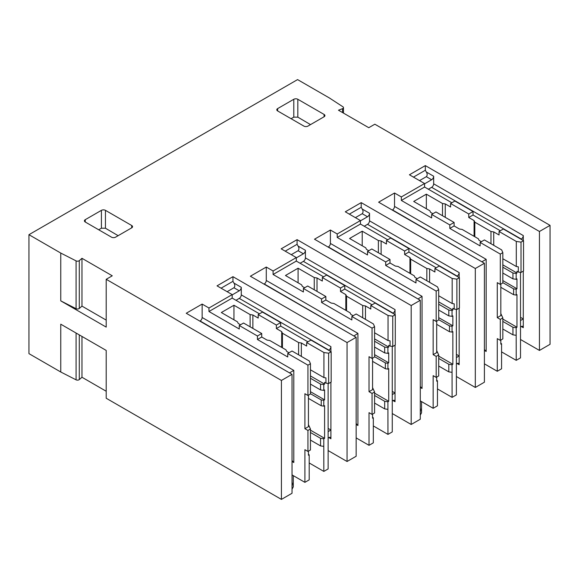 <?xml version="1.0" encoding="UTF-8"?>
<svg xmlns="http://www.w3.org/2000/svg" width="579" height="579" viewBox="0 0 579 579"><rect width="100%" height="100%" fill="white"/><g stroke="black" fill="none" stroke-linecap="round" stroke-linejoin="round"><path stroke-width="0.87" d="M28.95 234.69L28.95 353.639L60.759 372L60.759 324.189L106.203 350.433L106.203 398.243L281.423 499.402L281.423 380.454L106.203 279.295L112.268 275.799L81.972 258.306L79.294 260.644A2.142 1.238 180 0 1 76.088 260.883L60.759 253.059L28.95 234.69L297.577 79.598L329.393 97.967L342.949 106.811A2.142 1.238 180 0 1 343.485 107.636A2.142 1.238 180 0 1 342.522 108.664L338.476 110.213L368.772 127.706L374.837 124.203L550.05 225.361L539.447 231.484L425.326 165.601L409.425 174.786L424.573 183.529L424.573 187.031L451.837 202.773M106.203 391.245L81.972 377.247L81.972 336.435M60.759 372L76.088 379.831A2.142 1.238 0 0 0 79.294 379.585L81.972 377.247M550.05 225.361L550.05 344.31L539.447 350.433L520.514 339.497M424.573 183.529L401.341 196.94L394.531 193.002L378.623 202.187L484.406 263.264L484.406 382.205L475.316 387.452L456.382 376.524M484.406 263.264L475.316 268.511L361.202 202.621L345.294 211.805L360.442 220.556L337.217 233.967L330.399 230.029L314.491 239.214L420.282 300.284L420.282 419.232L411.191 424.479L392.258 413.544M420.282 300.284L411.191 305.531L297.078 239.648L281.17 248.832L296.318 257.575L273.093 270.986L266.275 267.049L250.367 276.234L356.15 337.311L356.15 456.252L347.06 461.499L328.127 450.571M356.15 337.311L347.06 342.558L232.946 276.675L217.038 285.852L232.186 294.602L208.961 308.014L202.143 304.076L186.243 313.261L292.026 374.331L292.026 493.279L281.423 499.402M292.026 374.331L281.423 380.454M324.088 114.439A2.859 1.65 180 0 1 324.928 115.605A2.859 1.65 180 0 1 324.088 116.77L324.088 114.439L297.83 99.277A2.859 1.65 180 0 0 293.792 99.277L277.631 108.606L277.631 110.936L303.888 126.099A2.859 1.65 180 0 0 307.934 126.099L324.088 116.77M277.631 110.936A2.859 1.65 180 0 1 276.798 109.771A2.859 1.65 180 0 1 277.631 108.606M131.708 225.506L105.45 210.351A2.859 1.65 180 0 0 101.412 210.351L85.251 219.68L85.251 222.01L111.508 237.173A2.859 1.65 180 0 0 115.547 237.173L131.708 227.844L131.708 225.506A2.859 1.65 180 0 1 132.54 226.678A2.859 1.65 180 0 1 131.708 227.844M85.251 222.01A2.859 1.65 180 0 1 84.411 220.845A2.859 1.65 180 0 1 85.251 219.68M291.078 118.702L293.792 117.139L297.83 117.153L297.83 99.277M310.518 124.608L297.83 117.153M473.043 211.516L454.87 201.022L450.578 203.497L468.751 213.991L473.043 211.516L473.043 215.012L500.314 230.753M523.539 240.669L503.346 229.009L499.047 231.484L516.302 241.443L516.302 266.521L518.321 266.81L518.321 272.058L521.013 272.448L523.539 270.986L523.539 240.669L521.013 242.123L516.302 241.443M501.573 351.887L516.222 360.341L520.514 357.865L520.514 272.369M539.447 350.433L539.447 231.484M413.464 177.116L425.326 170.262L425.326 165.601M425.326 170.262L426.339 172.014C427.447 173.859 427.447 175.415 426.339 176.682L419.522 180.612M523.286 240.524L523.286 235.566L433.664 183.818L433.664 176.24A2.859 1.65 -60 0 1 431.644 179.743L424.573 183.818M523.286 327.692L521.266 326.527A2.859 1.65 -60 0 1 522.699 326.382A2.859 1.65 -60 0 1 523.286 327.692L523.286 271.131M475.316 387.452L475.316 268.511M484.406 363.836L497.281 371.277L497.281 338.621L500.314 340.372L500.314 319.384L497.281 317.632L497.281 282.646L500.314 284.398L500.314 254.08L480.114 242.42L480.114 245.916L449.818 228.423L449.818 224.927L431.644 214.433L431.644 217.928L401.341 200.435L424.573 187.031M401.341 196.94L401.341 200.435M392.258 210.061L392.511 209.916A2.859 1.65 -60 0 0 394.531 206.413L394.531 193.002M502.84 267.201L512.936 273.027L516.171 273.498L516.171 279.324L516.975 278.861L516.975 288.769L516.171 289.239L516.171 295.066L513.609 294.697L513.609 288.87L516.171 289.239M516.222 360.341L516.171 327.721L516.975 327.251L516.975 294.602L516.171 295.066M516.171 273.498L516.975 273.027L516.975 271.276L518.321 272.058M521.013 272.448L521.013 242.123M499.047 231.484L499.047 234.987L493.728 231.911L490.97 231.484L474.816 222.155L474.078 220.563L468.751 217.494L473.043 215.012M468.751 213.991L468.751 217.494M450.578 203.497L450.578 207L445.258 203.924L442.501 203.497L426.339 194.168L413.717 201.456L429.871 210.785L430.61 212.377L432.904 213.702M433.664 183.818A2.859 1.65 -60 0 1 431.644 187.321L428.359 189.217M521.013 239.214L521.266 239.062A2.859 1.65 120 0 0 523.286 235.566M521.266 326.527L520.514 326.961M520.514 317.343L523.286 318.942L520.514 320.549M394.531 206.413L486.172 259.327L481.88 261.802M484.406 350.433L486.172 351.453L484.406 349.47M449.818 224.927L454.11 222.452L454.11 225.948L449.818 228.423M431.644 214.433L435.936 211.95L454.11 222.452M481.381 241.689L479.086 240.365L478.348 238.772L462.187 229.443L459.429 229.016L454.11 225.948M500.314 284.398L502.84 282.943L502.84 252.618L501.66 249.904L484.406 239.938L480.114 242.42M502.84 252.618L500.314 254.08M500.821 284.108L500.821 315.591L497.281 317.632M500.821 313.55L502.84 317.922L500.314 319.384M500.314 340.372L502.84 338.91L502.84 317.922M497.281 371.277L501.573 368.794L501.573 343.723L500.821 344.165L500.821 340.083M502.84 319.087L516.975 327.251M502.84 321.425L512.936 327.251L516.171 327.721M516.171 335.313L512.936 334.843L512.936 327.251M502.84 329.017L512.936 334.843M502.84 264.864L516.975 273.027M502.84 273.027L512.936 278.861L512.936 273.027M512.936 278.861L516.171 279.324M502.84 280.605L516.975 288.769M502.84 282.646L513.609 288.87M500.821 287.314L513.609 294.697M502.84 258.741L516.302 266.521M493.728 245.322L493.728 231.911M474.078 236.304L474.078 220.563M445.258 217.335L445.258 203.924M474.816 236.731L474.816 222.155M490.97 243.73L490.97 231.484M426.339 208.744L426.339 194.168M442.501 215.743L442.501 203.497M500.821 343.289L501.573 343.723M106.203 320.107L81.972 306.117L79.294 308.455A2.142 1.238 0 0 1 76.088 308.694L60.759 300.87L106.203 327.106L106.203 279.295M60.759 300.87L60.759 253.059M98.698 229.776L101.412 228.206L105.45 228.227L105.45 210.351M118.13 235.675L105.45 228.227M292.026 474.91L304.901 482.343L304.901 449.695L307.934 451.446L307.934 430.45L304.901 428.706L304.901 393.72L307.934 395.471L307.934 365.154L287.734 353.487L287.734 356.99L257.438 339.497L257.438 336.001L239.257 325.499L239.257 329.002L208.961 311.509L232.186 298.098L232.186 294.602M208.961 308.014L208.961 311.509M199.871 321.128L200.124 320.983A2.859 1.65 -60 0 0 202.143 317.487L202.143 304.076M259.457 313.84L232.186 298.098M280.663 322.59L262.482 312.095L258.191 314.571L276.371 325.065L280.663 322.59L280.663 326.086L307.934 341.827M331.159 351.743L310.959 340.076L306.667 342.558L323.922 352.517L323.922 377.588L325.941 377.877L325.941 383.124L328.633 383.515L331.159 382.06L331.159 351.743L328.633 353.197L323.922 352.517M309.193 462.961L323.835 471.415L328.127 468.932L328.127 383.443M347.06 461.499L347.06 342.558M221.084 288.19L232.946 281.336L232.946 276.675M232.946 281.336L233.959 283.088C235.06 284.933 235.06 286.482 233.959 287.749L227.142 291.686M330.906 351.591L330.906 346.64L241.277 294.892L241.277 287.314A2.859 1.65 -60 0 1 239.257 290.81L232.186 294.892M330.906 438.759L328.886 437.594A2.859 1.65 -60 0 1 330.312 437.456A2.859 1.65 -60 0 1 330.906 438.759L330.906 382.205M81.972 306.117L81.972 258.306M202.143 317.487L293.792 370.401L289.5 372.876M292.026 461.499L293.792 462.52L292.026 460.544M257.438 336.001L261.73 333.518L261.73 337.021L257.438 339.497M239.257 325.499L243.549 323.024L261.73 333.518M288.993 352.763L286.706 351.439L285.968 349.846L269.807 340.517L267.049 340.09L261.73 337.021M307.934 395.471L310.453 394.01L310.453 363.692L309.28 360.97L292.026 351.012L287.734 353.487M310.453 363.692L307.934 365.154M304.901 428.706L308.433 426.665L308.433 395.175M308.433 424.624L310.453 428.996L307.934 430.45M307.934 451.446L310.453 449.984L310.453 428.996M304.901 482.343L309.193 479.868L309.193 454.797L308.433 455.232L308.433 451.15M240.524 324.776L238.23 323.451L237.491 321.859L221.33 312.53L233.959 305.242L250.114 314.571L252.871 314.998L258.191 318.066L258.191 314.571M310.453 378.268L320.556 384.101L323.784 384.565L323.784 390.398L324.595 389.928L324.595 399.843L323.784 400.306L323.784 406.14L321.229 405.77L321.229 399.937L323.784 400.306M323.835 471.415L323.784 438.788L324.595 438.325L324.595 405.676L323.784 406.14M323.784 384.565L324.595 384.101L324.595 382.35L325.941 383.124M328.633 383.515L328.633 353.197M306.667 342.558L306.667 346.054L301.348 342.985L298.59 342.558L282.429 333.229L281.691 331.637L276.371 328.561L280.663 326.086M276.371 325.065L276.371 328.561M241.277 294.892A2.859 1.65 -60 0 1 239.257 298.388L235.979 300.284M328.633 350.281L328.886 350.136A2.859 1.65 120 0 0 330.906 346.64M328.886 437.594L328.127 438.035M328.127 428.409L330.906 430.016L328.127 431.623M308.433 454.356L309.193 454.797M233.959 319.818L233.959 305.242M250.114 326.817L250.114 314.571M252.871 328.409L252.871 314.998M281.691 347.378L281.691 331.637M310.453 432.491L320.556 438.325L323.784 438.788M310.453 430.161L324.595 438.325M323.784 446.38L320.556 445.917L320.556 438.325M310.453 440.083L320.556 445.917M310.453 375.937L324.595 384.101M310.453 384.101L320.556 389.928L320.556 384.101M320.556 389.928L323.784 390.398M310.453 391.679L324.595 399.843M310.453 393.72L321.229 399.937M308.433 398.388L321.229 405.77M310.453 369.815L323.922 377.588M301.348 356.396L301.348 342.985M282.429 347.805L282.429 333.229M298.59 354.804L298.59 342.558M386.446 240.524L404.627 251.018L408.919 248.543L390.738 238.041L386.446 240.524L386.446 244.02L381.127 240.951L378.369 240.524L362.215 231.195L349.586 238.483L365.747 247.812L366.485 249.404L368.772 250.729M408.919 248.543L408.919 252.039L436.182 267.78M459.415 277.696L439.215 266.029L434.923 268.511L452.177 278.47L452.177 303.541L454.197 303.83L454.197 309.077L456.889 309.468L459.415 308.014L459.415 277.696L456.889 279.15L452.177 278.47M437.449 388.914L452.09 397.368L456.382 394.885L456.382 309.396M360.442 220.556L360.442 224.051L387.713 239.793M349.332 214.143L361.202 207.289L361.202 202.621M361.202 207.289L362.215 209.041C363.315 210.879 363.315 212.435 362.215 213.702L355.397 217.639M459.161 277.544L459.161 272.593L369.532 220.845L369.532 213.267A2.859 1.65 -60 0 1 367.513 216.763L360.442 220.845M459.161 364.712L457.142 363.547A2.859 1.65 -60 0 1 458.568 363.409A2.859 1.65 -60 0 1 459.161 364.712L459.161 308.158M411.191 424.479L411.191 305.531M330.399 230.029L330.399 243.441A2.859 1.65 -60 0 1 328.38 246.936L417.756 298.829M420.282 400.863L433.157 408.296L433.157 375.648L436.182 377.392L436.182 356.403L433.157 354.659L433.157 319.673L436.182 321.425L436.182 291.099L415.99 279.44L415.99 282.943L385.694 265.45L385.694 261.947L367.513 251.452L367.513 254.955L337.217 237.462L360.442 224.051M337.217 233.967L337.217 237.462M369.532 220.845A2.859 1.65 -60 0 1 367.513 224.341L364.234 226.237M438.708 304.221L448.812 310.054L452.04 310.518L452.04 316.351L452.85 315.881L452.85 325.796L452.04 326.259L452.04 332.093L449.485 331.724L449.485 325.89L452.04 326.259M452.09 397.368L452.04 364.741L452.85 364.278L452.85 331.622L452.04 332.093M452.04 310.518L452.85 310.054L452.85 308.303L454.197 309.077M456.889 309.468L456.889 279.15M434.923 268.511L434.923 272.007L429.604 268.938L426.846 268.511L410.685 259.182L409.946 257.59L404.627 254.514L408.919 252.039M404.627 251.018L404.627 254.514M456.889 276.234L457.142 276.089A2.859 1.65 120 0 0 459.161 272.593M457.142 363.547L456.382 363.988M456.382 354.362L459.161 355.969L456.382 357.569M330.399 243.441L422.048 296.347L418.009 298.974M385.694 261.947L389.985 259.472L389.985 262.967L385.694 265.45M367.513 251.452L371.805 248.977L389.985 259.472M417.249 278.716L414.962 277.392L414.224 275.799L398.062 266.47L395.305 266.043L389.985 262.967M436.182 321.425L438.708 319.963L438.708 289.645L437.529 286.923L420.282 276.965L415.99 279.44M438.708 289.645L436.182 291.099M436.689 321.128L436.689 352.618L433.157 354.659M436.182 377.392L438.708 375.937L438.708 354.949L436.689 350.577M438.708 354.949L436.182 356.403M433.157 408.296L437.449 405.821L437.449 380.75L436.689 381.185L436.689 377.103M420.282 387.452L422.048 388.473L420.282 386.497M409.946 273.331L409.946 257.59M381.127 254.362L381.127 240.951M362.215 245.771L362.215 231.195M378.369 252.77L378.369 240.524M438.708 301.891L452.85 310.054M438.708 310.054L448.812 315.881L448.812 310.054M448.812 315.881L452.04 316.351M438.708 317.632L452.85 325.796M438.708 319.673L449.485 325.89M436.689 324.334L449.485 331.724M438.708 356.114L452.85 364.278M438.708 358.444L448.812 364.278L452.04 364.741M452.04 372.333L448.812 371.87L448.812 364.278M438.708 366.037L448.812 371.87M438.708 295.768L452.177 303.541M429.604 282.349L429.604 268.938M410.685 273.758L410.685 259.182M426.846 280.75L426.846 268.511M436.689 380.309L437.449 380.75M322.322 277.544L340.503 288.038L344.794 285.563L326.614 275.068L322.322 277.544L322.322 281.047L317.002 277.971L314.245 277.544L298.084 268.215L285.461 275.503L301.616 284.832L302.361 286.431L304.648 287.749M344.794 285.563L344.794 289.059L372.058 304.807M395.283 314.715L375.091 303.056L370.799 305.531L388.046 315.497L388.046 340.568L390.065 340.857L390.065 346.104L392.757 346.495L395.283 345.033L395.283 314.715L392.757 316.17L388.046 315.497M373.317 425.934L387.966 434.388L392.258 431.912L392.258 346.423M296.318 257.575L296.318 261.078L323.581 276.82M285.208 251.163L297.078 244.316L297.078 239.648M297.078 244.316L298.084 246.061C299.191 247.906 299.191 249.462 298.084 250.729L291.266 254.659M395.03 314.571L395.03 309.613L305.408 257.872L305.408 250.287A2.859 1.65 -60 0 1 303.389 253.79L296.318 257.872M395.03 401.739L393.011 400.574A2.859 1.65 -60 0 1 394.444 400.429A2.859 1.65 -60 0 1 395.03 401.739L395.03 345.178M266.275 267.049L266.275 280.46A2.859 1.65 -60 0 1 264.256 283.963L353.624 335.849M356.15 437.89L369.026 445.323L369.026 412.668L372.058 414.419L372.058 393.43L369.026 391.679L369.026 356.693L372.058 358.444L372.058 328.127L351.858 316.467L351.858 319.963L321.562 302.47L321.562 298.974L303.389 288.48L303.389 291.975L273.093 274.482L296.318 261.078M273.093 270.986L273.093 274.482M305.408 257.872A2.859 1.65 -60 0 1 303.389 261.368L300.103 263.264M374.584 341.248L384.68 347.074L387.916 347.545L387.916 353.371L388.719 352.908L388.719 362.816L387.916 363.286L387.916 369.113L385.353 368.743L385.353 362.917L387.916 363.286M387.966 434.388L387.916 401.768L388.719 401.298L388.719 368.649L387.916 369.113M387.916 347.545L388.719 347.074L388.719 345.33L390.065 346.104M392.757 346.495L392.757 316.17M370.799 305.531L370.799 309.034L365.472 305.958L362.715 305.531L346.56 296.202L345.822 294.61L340.503 291.541L344.794 289.059M340.503 288.038L340.503 291.541M392.757 313.261L393.011 313.116A2.859 1.65 120 0 0 395.03 309.613M393.011 400.574L392.258 401.008M392.258 391.39L395.03 392.989L392.258 394.596M266.275 280.46L357.916 333.374L353.878 336.001M321.562 298.974L325.854 296.499L325.854 299.994L321.562 302.47M303.389 288.48L307.681 286.004L325.854 296.499M353.125 315.736L350.831 314.411L350.092 312.819L333.938 303.49L331.174 303.063L325.854 299.994M372.058 358.444L374.584 356.99L374.584 326.672L373.404 323.951L356.15 313.984L351.858 316.467M374.584 326.672L372.058 328.127M372.565 358.155L372.565 389.638L369.026 391.679M372.058 414.419L374.584 412.965L374.584 391.969L372.565 387.597M374.584 391.969L372.058 393.43M369.026 445.323L373.317 442.841L373.317 417.77L372.565 418.212L372.565 414.13M356.15 424.479L357.916 425.5L356.15 423.524M345.822 310.351L345.822 294.61M317.002 291.382L317.002 277.971M298.084 282.791L298.084 268.215M314.245 289.789L314.245 277.544M374.584 338.91L388.719 347.074M374.584 347.074L384.68 352.908L384.68 347.074M384.68 352.908L387.916 353.371M374.584 354.659L388.719 362.816M374.584 356.693L385.353 362.917M372.565 361.361L385.353 368.743M374.584 393.141L388.719 401.298M374.584 395.471L384.68 401.298L387.916 401.768M387.916 409.36L384.68 408.89L384.68 401.298M374.584 403.064L384.68 408.89M374.584 332.787L388.046 340.568M365.472 319.369L365.472 305.958M346.56 310.778L346.56 296.202M362.715 317.777L362.715 305.531M372.565 417.336L373.317 417.77M421.541 401.594L421.541 412.849L420.282 415.121M293.285 475.641L293.285 486.896L292.026 489.168M433.664 176.24L426.339 172.014M486.172 351.453L486.172 259.327M342.522 108.664L342.522 112.55M293.792 117.139L293.792 99.277M521.266 239.062L431.644 187.321M431.644 179.743L426.339 176.682M482.133 261.947L392.511 209.916M293.792 462.52L293.792 370.401M241.277 287.314L233.959 283.088M76.088 379.831L76.088 333.041M79.294 379.585L79.294 334.886M76.088 308.694L76.088 260.883M79.294 308.455L79.294 260.644M101.412 228.206L101.412 210.351M289.753 373.021L200.124 320.983M328.886 350.136L239.257 298.388M239.257 290.81L233.959 287.749M369.532 213.267L362.215 209.041M422.048 388.473L422.048 296.347M457.142 276.089L367.513 224.341M367.513 216.763L362.215 213.702M305.408 250.287L298.084 246.061M357.916 425.5L357.916 333.374M393.011 313.116L303.389 261.368M303.389 253.79L298.084 250.729M421.541 410.33L420.282 411.061M421.541 408.897L420.282 409.628M293.285 484.377L292.026 485.108M293.285 482.944L292.026 483.675M343.485 107.636L343.485 113.1"/></g></svg>
